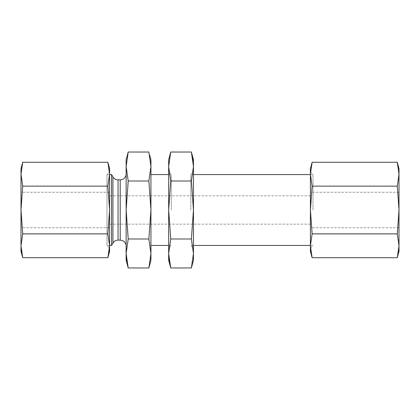 <?xml version="1.0" encoding="UTF-8"?>
<svg xmlns="http://www.w3.org/2000/svg" width="420" height="420" viewBox="0 0 420 420"><rect width="100%" height="100%" fill="white"/><g stroke="black" fill="none" stroke-linecap="round" stroke-linejoin="round"><path stroke-width="0.32" stroke-dasharray="2.1 1.58" d="M109.594 251.344L109.594 245.805L107.882 233.872L22.712 233.872L21 210L22.712 186.128L107.882 186.128L109.594 174.195L107.882 162.262M107.882 233.872L109.594 210L107.882 186.128M168.656 260.201L168.656 171.906L168.656 248.094L168.656 210L170.735 238.985L191.384 238.985L193.463 210L191.384 181.015L193.463 166.525L193.1 160.724M193.463 260.201L193.463 159.799M170.735 181.015L168.656 210L168.656 166.525L170.735 181.015L191.384 181.015M399 251.344L399 245.805L398.706 250.577M310.406 251.344L310.406 245.805L312.118 233.872L397.288 233.872L399 210L399 174.195L397.288 186.128L312.118 186.128L310.406 174.195L312.118 162.262M397.288 233.872L399 245.805L399 210L397.288 186.128M312.118 233.872L310.406 210L312.118 186.128M171.313 210L171.313 174.562L171.313 210M168.656 166.525L168.656 159.799M193.463 210L193.463 171.906L193.463 210M21 251.344L21 245.805L21.294 250.577M109.594 174.562L106.995 174.562L106.995 245.438L106.995 174.562L109.594 171.964L109.594 248.036L109.594 168.656M22.712 233.872L21 245.805L21 174.195L22.712 186.128M193.463 253.475L191.384 238.985M150.938 260.201L150.938 253.475L148.859 238.985L150.938 210L148.859 181.015L150.938 166.525L149.572 154.928M150.938 253.475L150.938 159.799M128.21 181.015L126.131 210L126.131 173.975L126.131 246.026L126.131 210L128.21 238.985L126.131 253.475L126.131 166.525L128.21 181.015L148.859 181.015M126.131 260.201L126.131 253.475L126.493 259.276M126.131 166.525L126.131 159.799M128.21 238.985L148.859 238.985M170.735 238.985L168.656 253.475L169.019 259.276M399 174.195L399 168.656M310.406 174.195L310.406 168.656M190.806 210L190.806 174.562L190.806 210M313.005 210L313.005 174.562L313.005 210M21 174.195L21 168.656M150.938 210L150.938 174.562L150.938 210M111.578 245.438L111.578 174.562M109.594 171.964L109.594 174.19M399 210L399 192.281L399 210M120.225 240.125L120.225 179.876M118.057 240.125L118.057 179.876M112.943 243.075L112.943 176.925M168.656 174.562L171.313 174.562L168.656 171.906M168.656 245.438L171.313 245.438L168.656 248.094M310.406 171.964L313.005 174.562L310.406 174.562M193.463 174.562L190.806 174.562L193.463 171.906M310.406 248.036L313.005 245.438L310.406 245.438M193.463 245.438L190.806 245.438L193.463 248.094M109.594 245.438L106.995 245.438L109.594 248.036M109.594 192.281L21 192.281M109.594 227.719L21 227.719M310.406 195.825L109.594 195.825M310.406 224.175L109.594 224.175M399 192.281L310.406 192.281M399 227.719L310.406 227.719"/><path stroke-width="0.63" d="M21.294 250.577L22.712 257.738L107.882 257.738L109.526 248.057M107.882 162.262L109.594 168.656L109.594 245.81L107.882 257.738L109.594 251.344L109.594 245.805L107.882 233.872L109.594 210L107.882 186.128L22.712 186.128L21 174.195L22.712 162.262L107.882 162.262L109.594 174.195L107.882 186.128M22.712 233.872L21 210L21 251.344L22.712 257.738L21 245.805L22.712 233.872L107.882 233.872M128.21 238.985L148.859 238.985L150.938 253.475L148.859 267.971L150.938 253.475L150.938 260.201L148.859 267.971L128.21 267.971L126.131 253.475L128.21 238.985L126.131 210L128.21 181.015L126.131 166.525L128.21 152.029L148.859 152.029L150.938 166.525L148.859 181.015L128.21 181.015M170.735 181.015L191.384 181.015L193.463 210L193.463 253.475L191.384 267.971L193.463 253.475L193.463 260.201L191.384 267.971L170.735 267.971L168.656 253.475L170.735 238.985L168.656 210L170.735 181.015L168.656 166.525L168.656 260.201L170.735 267.971L169.019 259.276M170.735 238.985L191.384 238.985L193.463 210L193.463 166.525L191.384 181.015M168.656 166.525L168.656 159.799L170.735 152.029L168.656 166.525L170.735 152.029L191.384 152.029L193.463 166.525L193.463 159.799L191.384 152.029L193.1 160.724M191.384 238.985L193.463 253.475M398.706 250.577L397.288 257.738L399 245.805L397.288 233.872L399 210L397.288 186.128L312.118 186.128L310.406 210L310.406 245.805L312.118 257.738L310.475 248.057M397.288 233.872L312.118 233.872L310.406 210L310.406 174.195L312.118 186.128M397.288 186.128L399 174.195L397.288 162.262L399 174.195L399 251.344L397.288 257.738L312.118 257.738L310.406 251.344L310.406 245.805L312.118 233.872M399 174.195L399 168.656L397.288 162.262L312.118 162.262L310.406 174.195L310.406 245.81M21 174.195L21 168.656L22.712 162.262L21 174.195L21 210L22.712 186.128M126.131 166.525L126.131 159.799L128.21 152.029L126.131 166.525L126.131 260.201L128.21 267.971L126.493 259.276M149.572 154.928L150.938 159.799L150.938 253.475M148.859 238.985L150.938 210L148.859 181.015M312.118 162.262L310.406 168.656L310.406 174.195M126.131 246.026C126.089 244.141 125.339 242.592 123.879 241.39L122.824 240.723L120.225 240.125L120.225 179.876L117.196 179.812C115.337 179.498 113.92 178.537 112.943 176.925L111.578 174.562L111.578 245.438L109.594 245.438M109.594 174.195L109.594 245.805M118.057 179.876L118.057 240.125L117.196 240.188C115.337 240.503 113.92 241.463 112.943 243.075L111.578 245.438M112.943 176.925L112.943 243.075M310.406 174.562L193.463 174.562M310.406 245.438L193.463 245.438M168.656 174.562L150.938 174.562M168.656 245.438L150.938 245.438M120.225 179.876L122.824 179.277L123.879 178.61C125.339 177.408 126.089 175.859 126.131 173.975M120.225 240.125L118.057 240.125M111.578 174.562L109.594 174.562"/></g></svg>
